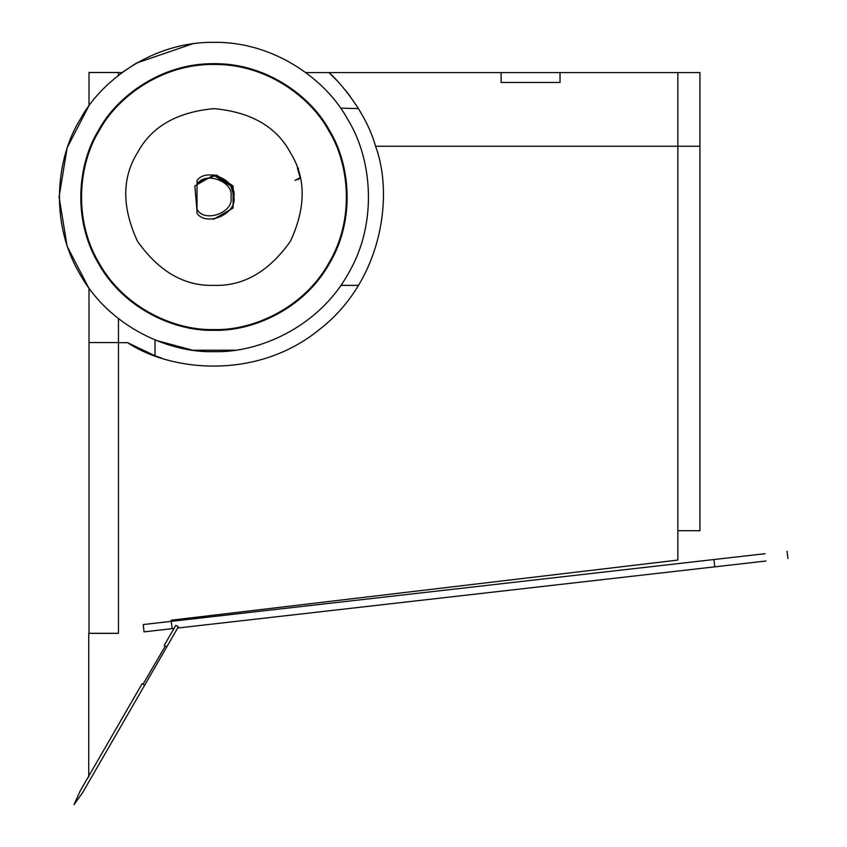 <?xml version="1.0" encoding="UTF-8"?>
<svg xmlns="http://www.w3.org/2000/svg" width="847" height="847" viewBox="0 0 847 847"><rect width="100%" height="100%" fill="white"/><g stroke="black" fill="none" stroke-linecap="round" stroke-linejoin="round"><path stroke-width="1.27" d="M340.843 285.397L358.429 285.397M235.148 350.182L192.587 350.224L155.012 340.092M88.999 288.456L67.146 246.318L59.078 197.023L67.146 147.738L88.999 105.6M121.904 72.588L136.399 63.102L192.534 43.843M213.963 329.547C251.538 330.828 303.11 309.07 328.752 263.269C355.592 218.155 348.657 162.624 328.752 130.713C311.071 97.532 266.445 63.758 213.963 64.446C161.47 63.758 116.854 97.532 99.173 130.713C79.269 162.624 72.323 218.155 99.173 263.269C124.816 309.07 176.377 330.828 213.963 329.547M213.963 330.277C176.176 331.569 124.318 309.695 98.527 263.639C71.54 218.272 78.517 162.433 98.527 130.353C116.314 96.981 161.184 63.017 213.963 63.705C266.741 63.017 311.611 96.981 329.388 130.353C349.398 162.433 356.386 218.272 329.388 263.639C303.607 309.695 251.75 331.569 213.963 330.277C176.176 331.569 124.318 309.695 98.527 263.639C71.54 218.272 78.517 162.433 98.527 130.353C116.314 96.981 161.184 63.017 213.963 63.705C266.741 63.017 311.611 96.981 329.388 130.353C349.398 162.433 356.386 218.272 329.388 263.639C303.607 309.695 251.75 331.569 213.963 330.277M213.963 351.632C257.806 353.125 317.964 327.747 347.884 274.312C379.202 221.681 371.102 156.896 347.884 119.671C327.26 80.952 275.201 41.545 213.963 42.35C152.725 41.545 100.666 80.952 80.031 119.671C56.823 156.896 48.724 221.681 80.031 274.312C109.962 327.747 170.12 353.125 213.963 351.632M213.963 285.365C184.477 286.328 158.961 271.601 137.436 241.173C121.852 207.324 121.852 177.859 137.436 152.809C151.338 126.785 176.854 112.058 213.963 108.628C251.072 112.058 276.577 126.785 290.489 152.809C306.074 177.859 306.074 207.324 290.489 241.173C268.954 271.601 243.449 286.328 213.963 285.365M212.608 219.045L213.963 219.087L233.094 208.044L233.094 185.948L213.963 174.905L194.831 185.948L197.023 211.178M197.023 182.814L216.398 175.033L233.094 185.948L233.094 208.044L213.963 219.087M213.105 174.916L230.882 185.927L233.825 196.07M358.429 108.596L340.526 108.13M358.472 285.333L340.886 285.333M197.023 180.506C206.943 166.859 237.404 180.475 233.846 196.97C237.404 213.455 206.943 227.081 197.023 213.433L197.023 180.506M300.505 177.436L295.052 180.432L300.219 177.849L297.297 167.6L298.483 168.182M300.219 177.849L298.123 179.628M118.453 75.362L118.453 72.514L88.999 72.514L88.999 105.886M118.453 318.62L118.453 342.58L88.999 342.58L88.999 288.096M118.453 342.58L118.453 633.302L88.999 633.302L88.999 342.58M174.016 628.453L144.054 631.862L143.228 624.546L713.926 559.528L714.752 566.844L177.658 628.029M765.201 553.684L713.926 559.528M766.037 561L714.752 566.844M175.805 625.351L178.357 626.822L166.764 646.907L164.212 645.435L175.805 625.351M142.116 683.698L144.668 685.17L82.625 792.633L73.985 804.65L80.073 791.162L142.116 683.698M166.764 646.907L144.668 685.17M118.188 633.376L88.734 633.376L118.188 633.302M171.285 621.349L172.142 628.665M155.012 339.965L155.012 355.772L127.548 342.654C169.951 371.018 255.932 381.044 319.118 329.769C383.511 279.997 393.442 194.005 375.549 146.235L699.94 146.235L699.94 72.588L677.854 72.588L677.854 146.235L677.854 72.588L560.026 72.588L560.026 82.455L501.117 82.455L501.117 72.588L501.117 82.455M699.94 146.235L699.94 530.709L677.854 530.709L677.854 146.235L677.854 560.079L171.147 620.216M330.309 73.911L328.901 72.588L560.026 72.588L560.026 82.455M336.778 80.37L328.901 72.588L305.82 72.588M122.106 72.588L118.453 72.588M344.962 89.634L349.525 95.467M88.734 777.123L88.734 633.376M143.005 684.217L165.292 646.06M127.548 342.654L118.188 342.654M328.901 72.588C330.499 73.17 364.517 106.193 375.549 146.235M155.012 355.772L161.83 358.143M350.118 96.262L345.925 90.83M337.053 80.656L331.103 74.663M197.023 209.198C204.063 223.492 234.608 212.459 230.903 196.97C234.608 181.48 204.063 170.448 197.023 184.731M787.085 551.185L787.922 558.501"/></g></svg>
